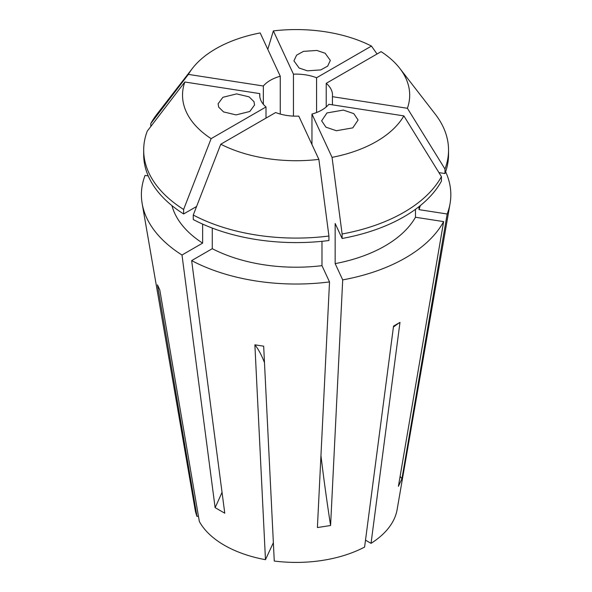<?xml version="1.0" encoding="UTF-8"?>
<svg xmlns="http://www.w3.org/2000/svg" width="592" height="592" viewBox="0 0 592 592"><rect width="100%" height="100%" fill="white"/><g stroke="black" fill="none" stroke-linecap="round" stroke-linejoin="round"><path stroke-width="0.89" d="M253.99 101.661L254.575 104.984L249.809 111.481L236.067 114.9L223.569 111.918L218.692 107.122L218.108 103.8L222.881 97.303L236.615 93.884L249.114 96.866L253.99 101.661M307.403 70.825L299.115 68.021L293.928 60.835L296.607 55.145L303.459 51.371L316.861 50.446L325.149 53.25L330.336 60.436L327.657 66.126L320.805 69.9L307.403 70.825M326.954 112.946L343.353 110.082L353.809 113.649L358.093 120.006L352.788 127.865L336.389 130.736L325.933 127.169L321.648 120.805L326.954 112.946M445.621 171.739A154.712 89.318 180 0 1 450.061 203.589A154.712 89.318 180 0 1 447.175 214.001L401.931 478.75L398.394 486.358L443.637 221.615A154.712 89.318 180 0 1 342.709 279.883L330.588 525.511L317.401 527.546L329.522 281.925A154.712 89.318 180 0 1 191.653 260.598L212.269 248.692L212.269 228.083M222.03 492.329A455.011 262.7 -60 0 1 215.118 507.647L224.775 513.22L191.653 260.598M450.061 203.589L397.114 509.638A101.506 58.601 180 0 1 371.036 543.352L399.985 322.374L393.547 326.088L364.598 547.067A101.506 58.601 180 0 1 274.266 561.038L263.669 346.179L254.878 344.818L265.475 559.684A101.506 58.601 180 0 1 224.338 545.247A101.506 58.601 180 0 1 199.341 521.5L159.796 289.925L157.442 284.848L196.988 516.424L198.438 516.202M266.008 118.104L266.008 106.952A36.401 21.016 0 0 1 259.71 95.142A36.401 21.016 0 0 1 259.814 93.61L259.814 96.681M280.268 114.064L280.268 76.227A36.401 21.016 0 0 0 263.344 85.995L263.344 104.296M316.572 112.524L316.572 77.759A36.401 21.016 0 0 0 293.454 74.185L293.454 116.106M399.985 322.374A364.006 210.16 -120 0 0 393.421 327.05M371.036 543.352L365.508 540.156M280.268 76.227L260.177 32.937A113.583 65.571 180 0 0 192.43 68.376L156.969 114.16A152.425 88.001 180 0 0 150.797 123.528L150.797 126.518M263.344 85.995L188.367 74.4A113.583 65.571 180 0 1 192.43 68.376M259.814 93.61L184.837 82.007L147.26 131.135A152.425 88.001 180 0 0 143.686 150.087L143.686 154.586A152.425 88.001 180 0 0 183.616 213.964L183.616 209.464A152.425 88.001 180 0 1 143.686 150.087M183.616 209.464L211.122 138.646A113.583 65.571 180 0 1 184.837 82.007M211.122 138.646L266.008 106.952M332.415 104.843L332.415 96.681A36.401 21.016 0 0 0 332.512 95.142A36.401 21.016 0 0 0 326.222 83.331L326.222 106.952M311.962 144.515L311.962 114.064A36.401 21.016 0 0 0 328.886 104.296L403.862 115.891A113.583 65.571 180 0 1 332.053 157.354L342.117 233.988L342.117 238.487L335.161 223.495L335.161 263.625L342.709 279.883M275.657 112.524A36.401 21.016 0 0 0 298.775 116.106L318.866 159.389A113.583 65.571 180 0 1 220.772 144.219L275.657 112.524M311.962 114.064L332.053 157.354M196.988 516.424A101.506 58.601 180 0 1 195.108 509.638L142.169 203.589A154.712 89.318 180 0 1 145.055 175.424L148.229 175.913M215.118 507.647L181.996 255.019A154.712 89.318 180 0 1 142.169 203.589M181.996 255.019L202.619 243.12A125.585 72.505 180 0 1 171.969 205.653M202.619 243.12L202.619 224.094M196.588 206.475L183.616 213.964M188.367 74.4L150.797 123.528M293.454 74.185L273.363 30.902A113.583 65.571 180 0 1 371.458 46.072L377.037 53.998M316.572 77.759L371.458 46.072M420.261 205.653A125.585 72.505 180 0 1 419.003 209.642L447.175 214.001M415.473 209.324L415.473 217.257L443.637 221.615M415.473 217.257A125.585 72.505 180 0 1 335.161 263.625M419.003 206.652L419.003 209.642M326.222 83.331L381.107 51.645A113.583 65.571 180 0 1 399.8 68.376L435.261 114.16A152.425 88.001 180 0 1 448.544 150.087L448.544 154.586A152.425 88.001 180 0 1 444.969 173.537L438.931 172.605M403.862 115.891L441.432 176.645L441.432 181.145A152.425 88.001 180 0 1 342.117 238.487M448.544 150.087A152.425 88.001 180 0 1 444.969 169.031L444.969 173.537M441.432 176.645A152.425 88.001 180 0 1 342.117 233.988M399.8 68.376A113.583 65.571 180 0 1 407.392 108.277L444.969 169.031M332.415 96.681L407.392 108.277M273.363 30.902L267.784 49.321M321.974 241.314L321.974 265.66L329.522 281.925M321.974 265.66A125.585 72.505 180 0 1 212.269 248.692M318.866 159.389L328.93 236.023L328.93 240.53A152.425 88.001 180 0 1 193.266 219.536L193.266 215.037L220.772 144.219M328.93 236.023A152.425 88.001 180 0 1 193.266 215.037M265.475 559.684L273.356 542.694M254.878 344.818A364.006 76.923 -81.2 0 1 264.476 362.644M320.953 455.685A455.011 96.156 -98.8 0 0 330.588 525.511M400.111 476.353A455.011 358.856 -155.1 0 0 401.931 478.75"/></g></svg>
